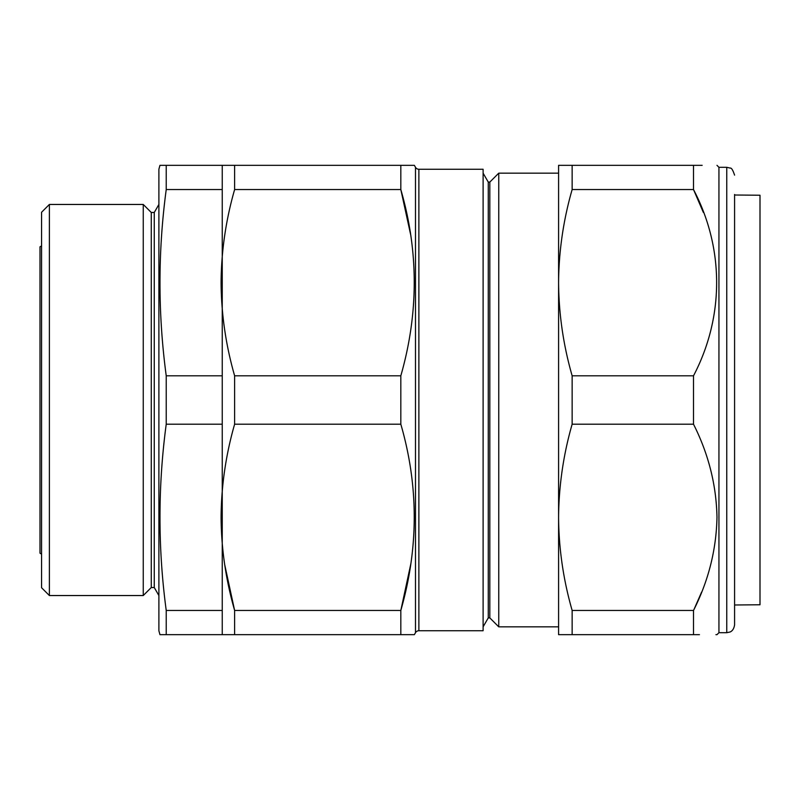 <?xml version="1.0" encoding="UTF-8"?>
<svg xmlns="http://www.w3.org/2000/svg" width="800" height="800" viewBox="0 0 800 800"><rect width="100%" height="100%" fill="white"/><g stroke="black" fill="none" stroke-linecap="round" stroke-linejoin="round"><path stroke-width="1.2" d="M164.04 634.66L159.94 634.66L158.89 630.74L158.89 169.26L159.94 165.34L166.23 165.34L166.23 189.55C157.9 251.63 157.9 313.71 166.23 375.8L166.23 424.2C157.9 486.29 157.9 548.37 166.23 610.45L166.23 634.66L165.08 634.66M159.94 634.66L221.08 634.66M158.89 595.55L154.26 587.53L154.26 212.47L158.89 204.45M154.26 212.47L151.27 212.47L143.25 204.45L143.25 595.55L151.27 587.53L151.27 212.47M154.26 587.53L151.27 587.53M49.39 595.55L41.56 587.72L41.56 212.28L49.39 204.45L49.39 595.55L143.25 595.55M49.39 204.45L143.25 204.45M166.23 634.66L222.25 634.66L222.25 189.55L166.23 189.55M222.25 189.55L222.25 165.34L166.23 165.34M160.53 165.34L163.1 165.34M222.25 610.45L166.23 610.45M222.25 424.2L166.23 424.2M222.25 375.8L166.23 375.8M41.56 554.09L40 553.19L40 246.81L41.56 245.91M483.11 630.74L483.11 169.26L418.88 169.26L418.88 630.74L483.11 630.74M415.49 632.7L415.49 167.3L414.36 165.34L400.82 165.34L400.82 189.55C418.71 251.28 418.71 313.37 400.82 375.8L400.82 424.2C418.71 485.94 418.71 548.02 400.82 610.45L400.82 634.66L414.36 634.66L415.49 632.7A3.91 3.91 0 0 1 418.88 630.74M415.49 167.3A3.91 3.91 0 0 0 418.88 169.26M488.26 182.09L489.82 182.09L489.82 617.91L488.26 617.91L488.26 182.09L483.11 173.17M488.26 617.91L483.11 626.83M489.82 617.91L498.75 626.83L498.75 173.17L489.82 182.09M558.59 173.17L498.75 173.17M558.59 626.83L498.75 626.83M413.3 634.66L234.62 634.66L234.62 610.45C225.81 579.74 221.3 548.7 221.08 517.33C221.31 485.89 225.82 454.85 234.62 424.2L234.62 375.8C225.81 345.09 221.3 314.04 221.08 282.67C221.31 251.24 225.82 220.19 234.62 189.55L234.62 165.34L222.25 165.34L411.88 165.34M410.94 563.32L400.82 610.45L234.62 610.45L224.68 564.54M400.82 634.66L223.56 634.66M410.59 234.4L400.82 189.55L234.62 189.55M400.82 375.8L234.62 375.8M413.79 165.34L414.36 165.34M414.36 634.66L413.79 634.66M222.25 634.66L234.62 634.66M400.82 424.2L234.62 424.2M734.58 604.99L760 604.77L760 195.23L734.58 195.01M734.58 194.48L734.58 624.88L734.58 194.48M734.58 175.12C732.88 170.03 731.42 167.69 730.2 168.1L726.76 167.3L726.76 632.7L718.94 632.7L718.94 167.3L716.98 165.34M572.14 610.45L572.14 634.66L558.59 634.66L558.59 165.34L572.14 165.34L572.14 189.55C563.32 220.26 558.81 251.3 558.59 282.67C558.82 314.11 563.34 345.15 572.14 375.8L572.14 424.2C563.35 454.78 558.84 485.82 558.59 517.33C558.8 548.64 563.32 579.68 572.14 610.45L693.51 610.45C708.5 580.78 716.32 549.74 716.98 517.33C716.36 485.06 708.54 454.02 693.51 424.2L693.51 375.8C724.23 317.2 724.45 248.47 693.51 189.55L703.34 212.39M572.14 189.55L693.51 189.55L693.51 165.34C724.34 165.34 724.34 165.34 693.51 165.34L702.15 165.34M572.14 165.34L693.51 165.34M572.14 375.8L693.51 375.8M572.14 424.2L693.51 424.2M572.14 634.66L693.51 634.66L693.51 610.45M693.51 634.66C724.34 634.66 724.34 634.66 693.51 634.66L699.44 634.66M715.92 634.66L716.98 634.66L718.94 632.7M701.61 592.08L693.98 609.49M726.76 167.3L718.94 167.3M726.76 632.7L729.92 632.03C729.74 632.07 733.65 631.26 734.58 624.88"/></g></svg>
